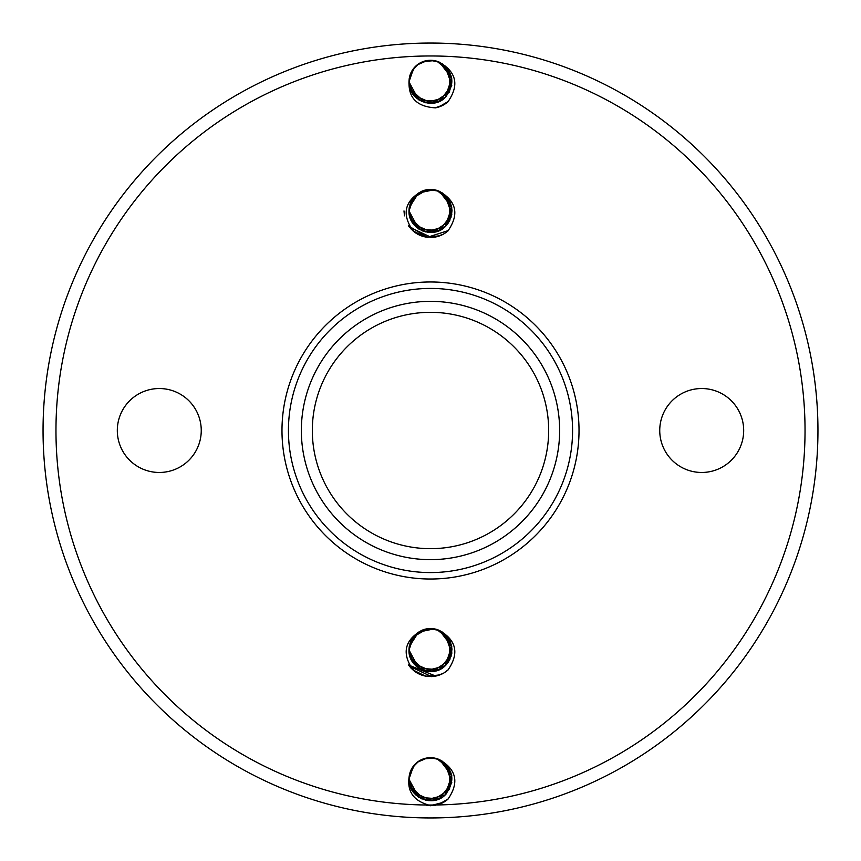 <?xml version="1.0" encoding="UTF-8"?>
<svg xmlns="http://www.w3.org/2000/svg" width="861" height="861" viewBox="0 0 861 861"><rect width="100%" height="100%" fill="white"/><g stroke="black" fill="none" stroke-linecap="round" stroke-linejoin="round"><path stroke-width="1.29" d="M422.03 630.317L420.986 630.79M409.276 646.74L409.169 647.504M409.212 647.171L409.018 650.905M416.121 666.016L419.361 668.448M435.795 670.87L439.551 669.557M451.67 653.779L451.777 653.122M447.376 636.763L444.696 633.911M428.574 628.659L424.699 629.359M414.754 635.44L411.483 639.971L409.997 643.619M411.719 660.495L414.259 664.143M429.004 671.483L433.449 671.354M447.645 663.002L449.959 659.192M450.701 642.747L448.775 638.733M435.408 629.143L430.974 628.562M415.648 634.535L412.742 637.936M409.083 647.87L408.953 650.195M409.384 654.026L410.654 658.331M422.299 669.912L429.316 671.548M442.78 667.684L447.86 662.787M451.971 649.323L451.401 645.04M441.79 631.78L437.689 629.8M421.298 630.639L417.445 632.975M409.201 647.214L409.266 653.542M416.433 666.285L422.503 670.041M436.43 670.697L439.906 669.384M451.39 655.06L451.821 652.735M446.999 636.29L444.394 633.653M427.982 628.724L424.322 629.466M411.246 640.519L409.879 643.996M411.999 660.968L416.627 666.511M429.542 671.515L436.688 670.665M447.957 662.572L451.153 656.114M450.518 642.263L446.859 636.064M434.945 629.036L427.723 628.713M415.293 634.88L411.117 640.692M414.076 664.014L432.545 671.505L449.582 660.086L449.334 639.572L436.936 629.52M427.045 628.821L417.553 632.878M416.003 634.137L422.31 630.198M409.298 646.611L409.007 650.066L410.202 657.287L425.442 671.01L445.266 665.747L451.713 646.277L439.508 630.478L451.756 646.503L445.094 665.908L425.216 670.945L410.116 657.061L409.007 650.066L410.17 657.212M434.138 628.853L418.521 632.135L409.233 646.719M413.452 636.957L409.244 646.643L408.997 650.033L418.694 668.093L439.142 669.804L451.756 653.628L447.516 636.86M440.24 630.898L437.011 629.552M414.798 664.714L421.987 669.836M433.061 671.397L442.403 667.996M445.159 665.854L446.676 664.283M449.474 660.161L451.734 646.353L442.156 631.952M432.136 628.616L421.729 630.392M410.213 657.158L416.014 665.983M425.345 670.923L435.903 670.891M445.148 665.79L451.777 653.477L445.008 634.116M439.035 630.327L428.617 628.605M418.65 632.114L411.515 639.906M409.319 653.639L411.612 660.387M418.823 668.104L428.821 671.515M432.308 671.526L449.507 660.215L449.41 639.712L437.087 629.574M425.14 629.24L415.863 634.266M409.115 647.935L410.148 657.137M413.581 663.314L421.922 669.804M425.216 670.945L445.159 665.854L451.745 646.428L442.22 631.996M432.211 628.627L421.804 630.36A21.514 21.514 0 0 1 439.218 630.381C456.567 640.24 459.44 653.521 447.828 670.213M413.506 636.892L409.255 646.568M410.18 657.083L418.769 668.125L439.207 669.772L451.767 653.553L445.062 634.17M439.099 630.36L428.692 628.605M418.715 632.071L411.547 639.831M412.139 638.787L409.007 650.066L413.517 663.325L432.308 671.526L449.464 660.29L449.442 639.777L437.162 629.595M425.216 629.219L415.917 634.213M434.364 628.885L421.868 630.327M413.549 636.828L408.953 650.055M439.164 630.381L428.767 628.595M418.812 632.017L410.127 643.027L409.007 650.044C408.017 668.028 432.373 678.726 445.04 665.962C455.738 652.025 453.801 640.164 439.218 630.381M422.019 191.207L420.986 191.68M409.276 207.63L409.169 208.394M409.212 208.061L409.018 211.795M416.121 226.906L419.361 229.338M435.795 231.76L439.551 230.447M451.67 214.669L451.777 214.012M447.376 197.653L444.696 194.801M428.574 189.549L424.699 190.249M414.744 196.33L411.483 200.861L409.997 204.509M411.719 221.385L414.259 225.033M429.004 232.373L433.449 232.244M447.645 223.892L449.959 220.082M450.701 203.637L448.775 199.623M435.408 190.033L430.974 189.452M415.648 195.425L412.742 198.826M409.083 208.76L408.953 211.085M409.384 214.916L410.654 219.221M422.299 230.802L429.359 232.438M442.78 228.574L447.881 223.645M451.971 210.213L451.401 205.93M441.79 192.67L437.689 190.69M421.298 191.529L417.445 193.865M409.201 208.104L409.266 214.432M416.433 227.175L422.547 230.942M436.43 231.587L442.877 228.552M451.39 215.95L452.014 210.202M446.999 197.18L444.394 194.543M427.982 189.614L424.322 190.356M411.246 201.409L409.879 204.886M411.999 221.858L416.627 227.401M429.542 232.405L436.688 231.555M447.957 223.462L451.153 217.004M450.518 203.153L446.902 197.018M434.913 189.915L427.756 189.603M415.293 195.77L411.117 201.582M414.076 224.904L432.545 232.395L449.582 220.976L449.334 200.462L436.936 190.41M427.045 189.711L417.553 193.768M416.003 195.027L422.31 191.088M409.169 208.362L410.202 218.177L425.442 231.9L445.266 226.637L451.713 207.167L439.508 191.368L451.756 207.393L445.094 226.798L425.216 231.835L410.116 217.951L409.007 210.956L410.17 218.102M434.138 189.743L418.521 193.025L409.233 207.609M413.452 197.847L409.244 207.533L408.997 210.923L418.694 228.983L439.142 230.694L451.756 214.518L447.516 197.75M440.24 191.788L437.011 190.442M414.798 225.604L421.987 230.726M433.061 232.287L442.403 228.886M445.159 226.744L446.676 225.173M449.474 221.051L451.734 207.243L442.156 192.842M432.136 189.506L421.729 191.282M410.213 218.048L416.014 226.874M425.345 231.813L435.903 231.781M445.148 226.68L451.777 214.367L445.008 195.006M439.035 191.217L428.617 189.495M418.65 193.004L411.515 200.796M409.319 214.529L411.612 221.277M418.823 228.994L428.821 232.405M432.308 232.416L449.507 221.105L449.41 200.602L437.087 190.464M425.14 190.13L415.863 195.156M409.115 208.825L410.148 218.027M413.581 224.204L421.922 230.694M425.216 231.835L445.159 226.744L451.745 207.318L442.22 192.886M432.211 189.517L421.804 191.25A21.514 21.514 0 0 1 439.218 191.271C456.567 201.13 459.44 214.411 447.828 231.103M413.506 197.782L409.255 207.458M410.18 217.973L418.769 229.015L439.207 230.662L451.767 214.443L445.062 195.06M439.099 191.25L428.692 189.495M418.715 192.961L411.547 200.721M412.139 199.677L409.007 210.956L413.517 224.215L432.308 232.416L449.464 221.18L449.442 200.667L437.162 190.485M425.216 190.109L415.917 195.103M434.364 189.775L421.868 191.217M413.549 197.718L408.953 210.945M439.164 191.271L428.767 189.485M418.812 192.907L410.127 203.917L409.007 210.934C408.017 228.918 432.373 239.616 445.04 226.852C455.738 212.915 453.801 201.054 439.218 191.271M414.076 95.754L432.545 103.245L449.582 91.826L449.334 71.312L436.947 61.271M427.034 60.561L417.789 64.446M409.201 78.954L410.202 89.027L425.442 102.75L445.266 97.487L451.713 78.017L439.508 62.218L451.756 78.243L445.094 97.648L425.216 102.685L410.116 88.801L409.007 81.806L410.17 88.952M434.127 60.582L422.999 61.626M412.215 70.462L414.754 67.18L409.233 78.459M440.24 62.638L437.011 61.292M422.31 61.938L416.896 65.124M409.169 79.212L410.148 88.877M414.798 96.454L421.987 101.576M433.061 103.137L442.403 99.736M445.159 97.594L446.676 96.023M449.474 91.901L451.734 78.093L442.156 63.692M432.136 60.356L423.074 61.605M413.452 68.697L409.244 78.383M413.549 68.568L408.953 81.935M410.213 88.898L416.014 97.723M425.345 102.663L435.903 102.631M445.148 97.53L451.777 85.217L445.008 65.856M439.035 62.067L430.059 60.281M418.65 63.854L412.247 70.398M409.319 85.379L411.612 92.127M418.823 99.844L428.821 103.255M432.308 103.266L449.507 91.955L449.41 71.452L437.087 61.314M425.14 60.98L416.961 65.07M409.115 79.675L409.007 81.806L413.517 95.065L432.308 103.266L449.464 92.03L449.442 71.517L437.162 61.335M413.581 95.054L421.922 101.544M425.216 102.685L445.159 97.594L451.745 78.168L442.22 63.736M432.211 60.367L423.149 61.572M413.506 68.632L409.255 78.308M410.18 88.823L418.769 99.865L439.207 101.512L451.767 85.293L445.062 65.91M439.099 62.1L430.134 60.281M418.715 63.811L412.29 70.333M425.216 60.959L417.025 65.027M410.923 72.873L409.007 81.806C408.017 99.768 432.373 110.466 445.04 97.702C455.738 83.765 453.801 71.904 439.218 62.121A21.514 21.514 0 0 0 409.685 76.349M434.364 60.625L423.225 61.551M408.953 81.795L418.694 99.833L439.142 101.544L451.756 85.368L447.516 68.6M439.164 62.121L430.209 60.281M418.812 63.757L412.333 70.268M414.076 793.164L432.545 800.655L449.582 789.236L449.334 768.722L436.947 758.681M427.034 757.971L417.553 762.028M409.201 776.364L410.202 786.437L425.442 800.16L445.266 794.897L451.713 775.427L439.508 759.628L451.756 775.653L445.094 795.058L425.216 800.095L410.116 786.211L409.007 779.216L410.17 786.362M434.127 757.992L422.999 759.036M412.215 767.872L414.744 764.59L409.233 775.869M413.452 766.107L409.244 775.793L408.953 779.345M440.24 760.048L437.011 758.702M422.31 759.348L416.896 762.534M409.169 776.622L410.148 786.287M414.798 793.864L421.987 798.986M433.061 800.547L442.403 797.146M445.159 795.004L446.676 793.433M449.474 789.311L451.734 775.503L442.156 761.102M432.136 757.766L423.074 759.015M410.213 786.308L416.014 795.133M425.345 800.073L435.903 800.041M445.148 794.94L451.777 782.627L445.008 763.266M439.035 759.477L430.059 757.691M418.65 761.264L412.247 767.808M409.319 782.789L411.612 789.537M418.823 797.254L428.821 800.665M432.308 800.676L449.507 789.365L449.41 768.862L437.087 758.724M425.14 758.39L416.961 762.48M409.115 777.085L409.007 779.216L413.517 792.475L432.308 800.676L449.464 789.44L449.442 768.927L437.162 758.745M413.581 792.464L421.922 798.954M425.216 800.095L445.159 795.004L451.745 775.578L442.22 761.146M432.211 757.777L423.149 758.982M413.506 766.042L409.255 775.718M410.18 786.233L418.769 797.275L439.207 798.922L451.767 782.703L445.062 763.32M439.099 759.51L430.134 757.691M418.715 761.221L412.29 767.743M425.216 758.369L417.025 762.437M410.923 770.283L409.007 779.216C408.017 797.178 432.373 807.876 445.04 795.112C455.738 781.175 453.801 769.314 439.218 759.531A21.514 21.514 0 0 0 409.685 773.738C406.144 789.989 412.462 800.418 428.66 805.035A374.535 374.535 0 0 1 55.965 430.5A374.535 374.535 0 0 1 428.401 55.976A374.535 374.535 0 0 1 805.013 426.292A374.535 374.535 0 0 1 436.807 804.981L428.66 805.035M434.364 758.035L423.225 758.961M413.549 765.978L408.953 779.205L418.694 797.243L439.142 798.954L451.756 782.778L447.516 766.01M439.164 759.531L430.209 757.691M418.812 761.167L412.333 767.678M409.599 773.974L409.007 779.194L413.463 792.411L432.233 800.687L449.431 789.505L449.474 768.991L437.227 758.767M443.48 104.945L435.053 107.905L442.909 105.246M447.795 101.921A26.54 26.54 0 0 1 435.451 107.862C415.185 106.603 406.586 96.088 409.642 76.338M438.69 107.033L448.344 101.404L438.776 107.012M443.727 104.794L435.063 107.894L443.566 104.891M438.873 106.979L448.355 101.394M438.959 106.947L441.306 106.011M414.571 671.236L418.252 673.603M435.741 676.025L442.92 673.506M447.795 670.181A26.54 26.54 0 0 1 435.451 676.122L425.549 676.1A26.54 26.54 0 0 1 413.205 670.181C401.56 653.553 404.412 640.272 421.761 630.349M408.512 664.983L435.784 676.089M447.472 670.407L448.344 669.664M421.492 675.013L424.86 675.95M439.648 674.927L443.48 673.194M411.687 668.814L408.555 665.058L414.841 671.472M426.905 676.348L439.885 674.863M421.578 675.046L425.657 676.111M408.631 665.155L410.955 668.061M414.571 232.126L420.825 235.623M439.175 236.022L435.085 237.044L442.92 234.396M447.795 231.071A26.54 26.54 0 0 1 435.451 237.012L425.549 236.99A26.54 26.54 0 0 1 413.205 231.071C401.56 214.443 404.412 201.162 421.761 191.239M403.992 210.923L404.466 215.853M408.512 225.873L427.379 237.302L448.344 230.554M421.492 235.903L424.86 236.84M446.461 232.147L448.333 230.565M408.598 226.002L414.841 232.362M426.905 237.238L439.885 235.753M421.578 235.936L424.904 236.85M446.536 232.083L447.333 231.448M408.362 225.636L411.633 229.65L408.534 225.905M430.715 237.518L435.386 237.066M430.048 805.735L442.909 802.656M447.795 799.331A26.54 26.54 0 0 1 436.807 804.981M438.69 804.443L448.344 798.814L438.776 804.422M435.3 805.304L426.916 805.455L435.203 805.326M430.113 805.735L443.48 802.355M430.209 805.745L443.566 802.301M438.873 804.389L448.355 798.804M435.505 805.272L426.916 805.455L435.408 805.283M438.959 804.357L440.929 803.582M430.403 805.745L443.727 802.204M413.086 230.942L425.549 236.99M419.146 234.935L425.754 237.012M444.416 233.546L448.441 230.447M421.266 235.806L423.451 236.527M446.31 232.233L448.161 230.748M443.587 234.031L445.912 232.513M413.108 230.963L414.216 231.9M435.246 237.033L437.334 236.581M413.086 670.052L425.549 676.1M444.416 672.656L448.441 669.557M421.266 674.916L423.451 675.637M446.31 671.343L448.161 669.858M441.876 674.034L442.758 673.582M431.479 676.606L435.957 676.057M410.406 666.694L430.5 676.122M408.555 225.948L413.312 231.189M431.479 237.496L435.957 236.947M410.406 227.584L430.5 237.012M439.218 759.531C456.567 769.39 459.44 782.671 447.828 799.363M117.311 430.5A41.974 41.974 0 0 1 180.272 394.155A41.974 41.974 0 0 1 180.272 466.845A41.974 41.974 0 0 1 117.311 430.5M659.741 430.5A41.974 41.974 0 0 1 722.702 394.155A41.974 41.974 0 0 1 722.702 466.845A41.974 41.974 0 0 1 659.741 430.5M439.218 62.121C456.567 71.98 459.44 85.261 447.828 101.953M288.435 430.5A142.065 142.065 0 0 0 501.532 553.537A142.065 142.065 0 0 0 501.532 307.463A142.065 142.065 0 0 0 288.435 430.5M438.938 804.368L441.381 803.378M427.325 757.928L417.122 762.351M410.955 770.208L409.007 779.227M43.05 430.5A387.45 387.45 0 0 0 624.225 766.042A387.45 387.45 0 0 0 624.225 94.958A387.45 387.45 0 0 0 43.05 430.5M431.404 237.507L435.881 236.958M427.336 189.668L413.528 197.653L409.007 210.967L413.463 224.151L432.233 232.427L449.431 221.245L449.474 200.731L437.216 190.507M427.336 628.778L413.528 636.763L409.007 650.077L413.463 663.261L432.233 671.537L449.431 660.355L449.474 639.841L437.216 629.617M438.938 106.958L441.381 105.968M410.955 72.798L409.007 81.817L413.463 95.001L432.233 103.277L449.431 92.095L449.474 71.581L437.227 61.357M427.325 60.518L417.122 64.941M301.35 430.5A129.15 129.15 0 0 1 495.075 318.656A129.15 129.15 0 0 1 495.075 542.344A129.15 129.15 0 0 1 301.35 430.5M312.328 430.5A118.172 118.172 0 0 1 489.586 328.159A118.172 118.172 0 0 1 489.586 532.841A118.172 118.172 0 0 1 312.328 430.5M579.022 430.5A148.522 148.522 0 0 0 356.239 301.877A148.522 148.522 0 0 0 356.239 559.123A148.522 148.522 0 0 0 579.022 430.5"/></g></svg>
